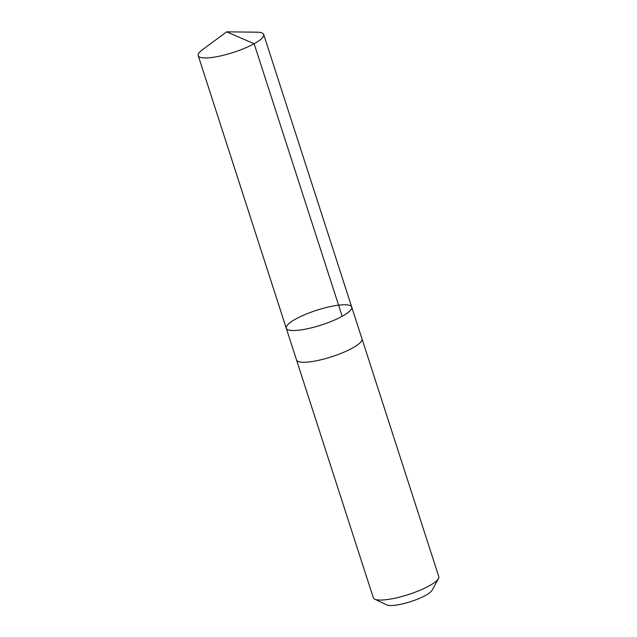<?xml version="1.0" encoding="UTF-8"?>
<svg xmlns="http://www.w3.org/2000/svg" width="637" height="637" viewBox="0 0 637 637"><rect width="100%" height="100%" fill="white"/><g stroke="black" fill="none" stroke-linecap="round" stroke-linejoin="round"><path stroke-width="0.96" d="M361.927 338.669A34.398 7.74 162.1 0 1 361.983 338.828A34.39 7.74 162.1 0 1 336.758 355.008A34.39 7.74 162.1 0 1 298.888 361.736A34.39 7.74 162.1 0 1 296.524 359.969L286.26 328.214A34.398 7.74 -17.9 0 0 288.625 329.974A34.398 7.74 -17.9 0 0 326.494 323.246A34.398 7.74 -17.9 0 0 351.72 307.066A34.398 7.74 -17.9 0 0 316.613 310.275A34.398 7.74 -17.9 0 0 286.26 328.214A34.398 7.74 -17.9 0 0 288.625 329.974A34.398 7.74 -17.9 0 0 326.494 323.246A34.398 7.74 -17.9 0 0 351.72 307.066L263.686 34.486A34.398 7.74 162.1 0 1 238.461 50.665A34.398 7.74 162.1 0 1 200.583 57.402A34.398 7.74 162.1 0 1 198.218 55.634A34.398 7.74 162.1 0 1 202.447 49.734L226.684 31.85L254.147 43.73L342.18 316.302M226.684 31.85L256.807 32.176A34.398 7.74 162.1 0 1 261.321 32.726A34.398 7.74 162.1 0 1 263.686 34.486M351.72 307.066L361.983 338.828A34.398 7.74 162.1 0 1 331.63 356.768A34.398 7.74 162.1 0 1 296.516 359.977A34.398 7.74 162.1 0 1 296.468 359.809M361.983 338.828L438.782 576.596A34.398 7.74 162.1 0 1 438.447 578.579A34.398 7.74 162.1 0 1 408.428 594.536A34.398 7.74 162.1 0 1 374.747 599.154A34.398 7.74 162.1 0 1 373.314 597.745L296.516 359.977M438.447 578.579L432.069 590.268A24.469 5.502 162.1 0 1 410.714 601.615A24.469 5.502 162.1 0 1 386.755 604.903L374.747 599.154M286.26 328.214L198.218 55.634"/></g></svg>
